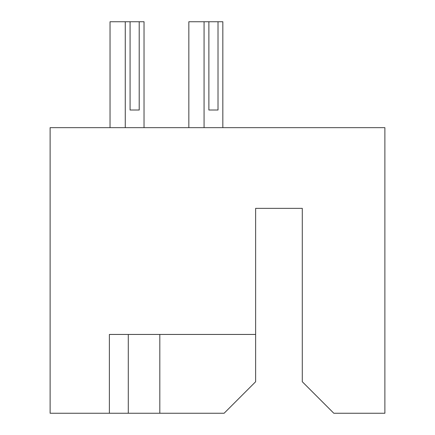 <?xml version="1.0" encoding="UTF-8"?>
<svg xmlns="http://www.w3.org/2000/svg" width="435" height="435" viewBox="0 0 435 435"><rect width="100%" height="100%" fill="white"/><g stroke="black" fill="none" stroke-linecap="round" stroke-linejoin="round"><path stroke-width="0.65" d="M142.163 334.444L128.292 334.444L128.292 413.25L224.117 413.25L255.639 381.729L255.639 334.444L109.381 334.444L109.381 413.25L128.292 413.25M255.639 334.444L255.639 208.36L302.292 208.36L302.292 381.729L333.814 413.25L384.883 413.25L384.883 127.662L50.117 127.662L50.117 413.25L109.381 413.25M159.814 334.444L159.814 413.25M188.844 127.662L188.844 21.75L208.882 21.75L208.882 110.011L218.017 110.011L218.017 21.75L222.829 21.75L222.829 127.662M204.069 21.75L204.069 127.662M218.017 21.75L208.882 21.75M208.882 110.011L218.017 110.011M110.039 127.662L110.039 21.75L130.076 21.75L130.076 110.011L139.211 110.011L139.211 21.75L144.028 21.75L144.028 127.662M125.264 21.75L125.264 127.662M139.211 21.75L130.076 21.75M130.076 110.011L139.211 110.011"/></g></svg>
